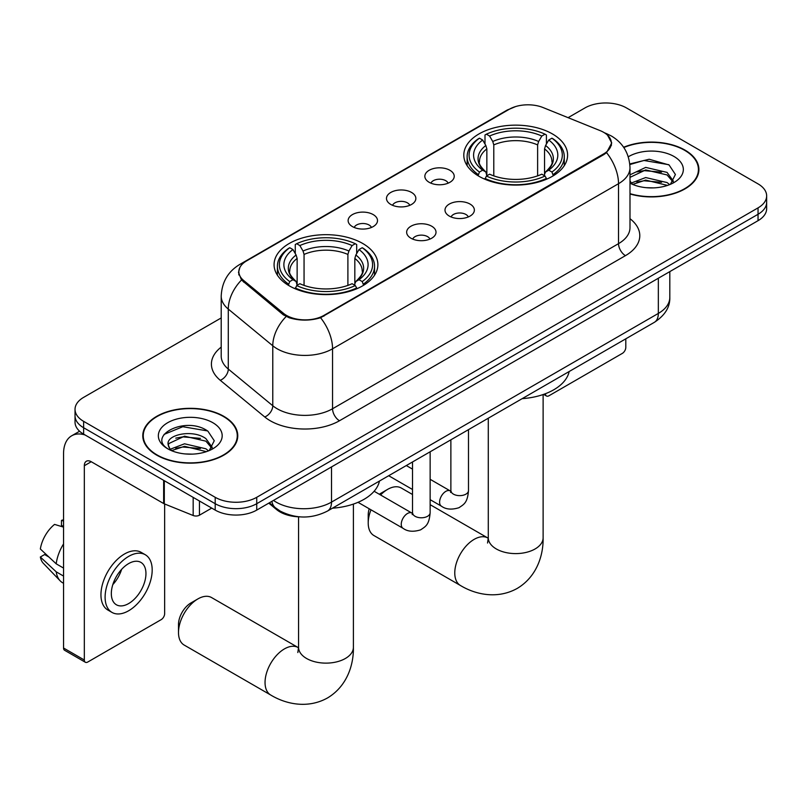 <?xml version="1.0" encoding="UTF-8"?>
<svg xmlns="http://www.w3.org/2000/svg" width="807" height="807" viewBox="0 0 807 807"><rect width="100%" height="100%" fill="white"/><g stroke="black" fill="none" stroke-linecap="round" stroke-linejoin="round"><path stroke-width="1.21" d="M362.676 243.452A51.9 29.96 0 0 0 306.115 236.955A51.9 29.96 0 0 0 274.077 264.646A51.9 29.96 0 0 0 289.279 285.829A51.9 29.96 0 0 0 345.84 292.326A51.9 29.96 0 0 0 377.878 264.646A51.9 29.96 0 0 0 362.676 243.452M552.402 133.922A51.9 29.96 0 0 0 495.841 127.425A51.9 29.96 0 0 0 463.803 155.105A51.9 29.96 0 0 0 479.005 176.299A51.9 29.96 0 0 0 535.566 182.796A51.9 29.96 0 0 0 567.603 155.105A51.9 29.96 0 0 0 552.402 133.922M429.153 182.291A14.687 8.484 180 0 1 426.237 179.89A14.687 8.484 180 0 1 431.099 169.349A14.687 8.484 180 0 1 449.923 170.297A14.687 8.484 180 0 1 452.838 179.89A14.687 8.484 180 0 1 429.153 182.291M448.137 183.169A8.816 5.084 0 0 0 445.767 180.697A8.816 5.084 0 0 0 437.081 179.406A8.816 5.084 0 0 0 430.938 183.169M390.79 204.443A14.687 8.484 180 0 1 387.874 202.043A14.687 8.484 180 0 1 392.737 191.501A14.687 8.484 180 0 1 411.56 192.449A14.687 8.484 180 0 1 414.475 202.043A14.687 8.484 180 0 1 390.79 204.443M409.774 205.321A8.816 5.084 0 0 0 407.404 202.839A8.816 5.084 0 0 0 398.729 201.548A8.816 5.084 0 0 0 392.575 205.321M352.427 226.585A14.687 8.484 180 0 1 349.512 224.185A14.687 8.484 180 0 1 354.384 213.643A14.687 8.484 180 0 1 373.207 214.591A14.687 8.484 180 0 1 376.123 224.185A14.687 8.484 180 0 1 352.427 226.585M371.412 227.463A8.816 5.084 0 0 0 369.051 224.992A8.816 5.084 0 0 0 360.366 223.7A8.816 5.084 0 0 0 354.223 227.463M449.297 216.074A14.687 8.484 180 0 1 446.382 213.673A14.687 8.484 180 0 1 451.254 203.132A14.687 8.484 180 0 1 470.067 204.08A14.687 8.484 180 0 1 472.983 213.673A14.687 8.484 180 0 1 449.297 216.074M468.282 216.952A8.816 5.084 0 0 0 465.921 214.47A8.816 5.084 0 0 0 457.236 213.179A8.816 5.084 0 0 0 451.093 216.952M410.934 238.216A14.687 8.484 180 0 1 408.029 235.815A14.687 8.484 180 0 1 412.891 225.284A14.687 8.484 180 0 1 431.715 226.222A14.687 8.484 180 0 1 434.63 235.815A14.687 8.484 180 0 1 410.934 238.216M429.919 239.094A8.816 5.084 0 0 0 427.559 236.622A8.816 5.084 0 0 0 418.873 235.331A8.816 5.084 0 0 0 412.73 239.094M600.105 130.613A26.439 15.262 180 0 1 603.636 132.318A26.439 15.262 180 0 1 611.383 143.111A26.439 15.262 180 0 1 603.636 153.905L323.9 315.416A26.439 15.262 180 0 1 283.55 313.378L243.623 280.453A26.439 15.262 180 0 1 238.842 271.697A26.439 15.262 180 0 1 246.589 260.903L509.237 109.278A26.439 15.262 180 0 1 543.091 107.563L600.105 130.613M299.77 516.853A29.375 16.957 180 0 1 276.66 509.631L268.792 503.144M629.995 193.973A47.492 27.418 0 0 0 698.902 169.5A47.492 27.418 0 0 0 684.992 150.112A47.492 27.418 0 0 0 623.64 147.257M223.852 416.351A47.492 27.418 0 0 0 172.093 410.41A47.492 27.418 0 0 0 142.778 435.74A47.492 27.418 0 0 0 156.689 455.128A47.492 27.418 0 0 0 208.438 461.069A47.492 27.418 0 0 0 237.762 435.74A47.492 27.418 0 0 0 223.852 416.351M143.263 438.211A47.492 27.418 0 0 0 143.101 438.937M607.59 135.243L611.726 142.96L606.551 152.634L603.979 154.5L320.581 317.736C310.1 320.893 299.619 320.893 289.138 317.736L283.207 314.73L241.505 280.009L238.499 272.393L239.85 267.531M221.209 317.938L83.635 397.367A29.375 16.957 0 0 0 75.031 409.361L75.031 422.152A29.375 16.957 0 0 0 83.635 434.146L215.197 510.095L215.197 503.699A29.375 16.957 0 0 0 256.737 503.699L758.045 214.279A29.375 16.957 0 0 0 766.65 202.285A29.375 16.957 0 0 1 758.045 214.279L256.737 503.699A29.375 16.957 0 0 1 215.197 503.699L83.635 427.75L215.197 503.699L215.197 497.304A29.375 16.957 0 0 0 256.737 497.304L758.045 207.873A29.375 16.957 0 0 0 766.65 195.889A29.375 16.957 0 0 0 758.045 183.895L626.484 107.936A29.375 16.957 0 0 0 584.944 107.936L568.088 117.671M75.031 415.756A29.375 16.957 0 0 0 83.635 427.75A29.375 16.957 0 0 1 75.031 415.756M75.031 409.361A29.375 16.957 0 0 0 83.635 421.355L215.197 497.304M237.44 438.937A47.492 27.418 0 0 0 237.268 438.211M698.58 172.698A47.492 27.418 0 0 0 698.418 171.972M215.197 510.095A29.375 16.957 0 0 0 256.737 510.095L758.045 220.674A29.375 16.957 0 0 0 766.65 208.68L766.65 195.889M629.995 193.66A46.998 27.135 0 0 0 698.418 169.5A46.998 27.135 0 0 0 684.649 150.314A46.998 27.135 0 0 0 623.821 147.53M646.104 187.678L653.488 187.89M631.437 182.987L645.691 177.55L667.066 182.553L669.649 184.632M632.749 184.359L645.691 180.092L667.53 185.408M629.995 180.718A22.132 12.781 0 0 0 632.94 184.531M629.995 174.826L645.691 167.402L667.066 172.395L673.421 181.182M629.995 177.358L645.691 169.934L667.066 174.937L672.917 181.837M629.995 183.169A31.927 18.43 0 0 0 673.986 182.533A31.927 18.43 0 0 0 673.986 156.467A31.927 18.43 0 0 0 628.3 156.79M670.405 184.319L675.409 174.494L669.084 164.961L649.181 159.251L629.803 163.942M631.659 183.976L629.995 182.211M629.853 164.547L643.946 160.472L668.65 164.678M636.905 171.901L643.946 170.63L661.579 172.143M636.905 182.059L643.946 180.778L661.579 182.291M545.401 393.725L545.471 393.766A4.892 2.825 120 0 0 546.49 396.015A4.892 2.825 120 0 0 548.942 395.773L622.328 353.395A4.892 2.825 120 0 0 625.798 347.393L625.798 338.829M157.032 454.926A46.998 27.135 0 0 0 208.256 460.817A46.998 27.135 0 0 0 237.268 435.74A46.998 27.135 0 0 0 223.499 416.553A46.998 27.135 0 0 0 172.284 410.672A46.998 27.135 0 0 0 143.263 435.74A46.998 27.135 0 0 0 157.032 454.926M184.964 453.917L192.338 454.129M170.287 449.227L184.541 443.8L205.916 448.793L208.499 450.871M171.598 450.599L184.541 446.332L206.38 451.648M170.509 450.215L168.219 444.859A22.132 12.781 0 0 0 171.79 450.77M212.271 447.421L205.916 438.645C192.631 428.729 165.304 434.842 168.219 444.859L168.138 443.88M168.28 445.171L168.895 443.517L184.541 436.183L205.916 441.177L211.767 448.077M209.255 450.558L214.259 440.733L207.934 431.2C185.539 415.101 145.734 436.315 168.724 449.328L168.834 449.398M212.836 422.707A31.927 18.43 0 0 0 167.695 422.707A31.927 18.43 0 0 0 167.695 448.773A31.927 18.43 0 0 0 212.836 448.773A31.927 18.43 0 0 0 212.836 422.707M164.053 434.408L182.796 426.711L207.5 430.918M175.765 438.14L182.796 436.869L200.439 438.383M175.765 448.299L182.796 447.017L200.439 448.531M370.998 509.812A27.418 15.827 120 0 0 368.214 522.976L368.214 514.977A17.623 10.178 -60 0 1 369.213 508.773M379.32 494.257A17.623 10.178 -60 0 1 380.682 493.39L387.602 489.395A27.418 15.827 120 0 0 380.571 494.984M368.214 522.976A27.418 15.827 120 0 0 373.893 535.525L460.444 585.499A27.418 15.827 -60 0 1 456.248 563.528A27.418 15.827 -60 0 1 474.153 539.369A27.418 15.827 -60 0 1 487.862 538.007L488.275 538.239M478.067 175.744L479.459 172.032A46.614 26.913 0 0 1 479.459 138.189L482.667 140.035A42.105 24.311 0 0 0 482.667 170.186L485.834 171.982L486.853 175.765M486.853 174.221L486.853 148.902L485.834 145.492L482.667 140.035M484.997 144.05L484.997 134.981L486.389 134.184A46.614 26.913 0 0 1 545.018 134.184L541.81 136.04A42.105 24.311 0 0 0 489.587 136.04L492.754 141.487L493.783 144.907L493.783 175.865M537.623 175.865L537.623 144.907L538.642 141.487L541.81 136.04M522.179 398.648A53.857 31.09 0 0 0 569.167 371.523M484.997 178.438A48.571 28.043 0 0 0 546.41 178.438L545.018 176.027A46.614 26.913 0 0 1 486.389 176.027L484.997 179.265M546.41 179.265L546.41 178.438M479.459 138.189L478.067 138.975A48.571 28.043 0 0 0 467.132 156.709A48.571 28.043 0 0 0 478.067 174.433M545.018 134.184L546.41 134.981L546.41 144.05M486.389 176.027L489.587 174.181A42.105 24.311 0 0 0 541.81 174.181L545.018 176.027M482.667 170.186L479.459 172.032M489.587 136.04L486.389 134.184M485.834 145.492A37.667 21.749 0 0 0 485.834 171.982L486.006 172.103C480.659 166.928 478.48 163.407 479.469 161.561A36.234 20.921 0 0 1 486.853 148.902M553.33 174.433A48.571 28.043 0 0 0 564.275 156.709A48.571 28.043 0 0 0 553.33 138.975L551.938 138.189A46.614 26.913 0 0 1 551.938 172.032L553.33 175.744M551.938 172.032L548.74 170.186A42.105 24.311 0 0 0 548.74 140.035L551.938 138.189M548.74 140.035L545.572 145.492L544.543 148.902L544.543 174.221L545.572 171.982L548.74 170.186M544.543 148.902A36.234 20.921 0 0 1 551.927 161.561C552.916 163.428 550.737 166.938 545.391 172.103L545.572 171.982A37.667 21.749 0 0 0 545.572 145.492M544.543 175.765L544.543 174.221M412.508 494.499L401.311 488.033A27.418 15.827 120 0 0 387.602 489.395L380.682 493.39M178.498 632.506L178.498 624.517A17.623 10.178 -60 0 1 190.956 602.93L197.886 598.925A27.418 15.827 120 0 0 178.498 632.506A27.418 15.827 120 0 0 184.178 645.065L270.728 695.029A27.418 15.827 -60 0 1 266.522 673.058A27.418 15.827 -60 0 1 284.437 648.899A27.418 15.827 -60 0 1 298.146 647.537L298.56 647.779M288.351 285.275L289.743 281.572A46.614 26.913 0 0 1 289.743 247.719L292.951 249.565A42.105 24.311 0 0 0 292.951 279.716L296.108 281.512L297.137 285.295M297.137 283.751L297.137 258.442L296.108 255.022L292.951 249.565M295.271 253.58L295.271 244.521L296.663 243.724A46.614 26.913 0 0 1 355.292 243.724L352.094 245.57A42.105 24.311 0 0 0 299.871 245.57L303.039 251.027L304.057 254.437L304.057 285.396M347.898 285.396L347.898 254.437L348.927 251.027L352.094 245.57M332.454 508.188A53.857 31.09 0 0 0 379.451 481.053M295.271 287.968A48.571 28.043 0 0 0 356.684 287.968L355.292 285.567A46.614 26.913 0 0 1 296.663 285.567L295.271 288.795M356.684 288.795L356.684 287.968M289.743 247.719L288.351 248.516A48.571 28.043 0 0 0 277.406 266.239A48.571 28.043 0 0 0 288.351 283.973M355.292 243.724L356.684 244.521L356.684 253.58M296.663 285.567L299.871 283.711A42.105 24.311 0 0 0 352.094 283.711L355.292 285.567M292.951 279.716L289.743 281.572M299.871 245.57L296.663 243.724M296.108 255.022A37.667 21.749 0 0 0 296.108 281.512L296.29 281.633C290.934 276.458 288.755 272.948 289.753 271.091A36.234 20.921 0 0 1 297.137 258.442M363.614 283.973A48.571 28.043 0 0 0 374.549 266.239A48.571 28.043 0 0 0 363.614 248.516L362.222 247.719A46.614 26.913 0 0 1 362.222 281.572L363.614 285.275M362.222 281.572L359.014 279.716A42.105 24.311 0 0 0 359.014 249.565L362.222 247.719M359.014 249.565L355.847 255.022L354.828 258.442L354.828 283.751L355.847 281.512L359.014 279.716M354.828 258.442A36.234 20.921 0 0 1 362.212 271.091C363.2 272.958 361.022 276.468 355.675 281.633L355.847 281.512A37.667 21.749 0 0 0 355.847 255.022M354.828 285.295L354.828 283.751M298.146 647.537L211.595 597.573A27.418 15.827 120 0 0 197.886 598.925L190.956 602.93M199.44 501.006L199.44 515.199L211.737 508.097M85.098 434.983A39.17 22.616 -120 0 0 71.672 435.8A39.17 22.616 -120 0 0 63.551 453.736L63.551 648.021L84.331 660.015L84.331 465.72A9.795 5.649 60 0 1 86.359 461.241A9.795 5.649 60 0 1 91.252 461.725L163.65 503.528L163.65 480.336M84.331 660.015A4.892 2.825 120 0 0 85.34 662.254L64.57 650.26A4.892 2.825 -60 0 1 63.551 648.021M85.34 662.254A4.892 2.825 120 0 0 87.792 662.012L161.188 619.635A4.892 2.825 120 0 0 164.648 613.643L164.648 503.982M199.44 515.199A4.892 2.825 180 0 1 193.176 515.512L164.305 503.84A4.892 2.825 180 0 1 163.65 503.528M128.646 603.565A24.482 14.133 120 0 0 144.635 581.988A24.482 14.133 120 0 0 140.882 562.378A24.482 14.133 120 0 0 128.646 563.589A24.482 14.133 120 0 0 112.647 585.156A24.482 14.133 120 0 0 116.4 604.776A24.482 14.133 120 0 0 128.646 603.565M112.829 584.591A24.482 14.133 120 0 0 121.615 569.369M63.551 521.029L61.483 520.404L61.483 525.317L63.551 526.517M145.29 554.742L141.134 552.341A33.289 19.227 120 0 0 124.49 553.995A33.289 19.227 120 0 0 102.741 583.33A33.289 19.227 120 0 0 107.845 610.011L111.991 612.412A33.289 19.227 120 0 0 128.646 610.758A33.289 19.227 120 0 0 150.395 581.423A33.289 19.227 120 0 0 145.29 554.742A33.289 19.227 120 0 0 128.646 556.396A33.289 19.227 120 0 0 106.897 585.731A33.289 19.227 120 0 0 111.991 612.412M63.551 543.918A32.31 18.652 120 0 0 56.208 563.831L40.35 549.002A25.461 14.697 120 0 1 54.553 524.399L63.551 527.132M63.551 568.078L56.208 563.831M48.924 557.032L44.607 554.54L40.35 557.001L56.208 571.83L63.551 576.077M56.208 571.83A32.31 18.652 120 0 0 60.192 580.858A32.31 18.652 120 0 0 62.633 582.775L63.551 583.31M63.551 519.819A25.461 14.697 120 0 0 61.483 520.404M40.35 557.001A25.461 14.697 120 0 0 43.356 563.336L60.192 580.858M243.623 280.453L243.623 282.097M283.55 313.378L283.55 315.012M323.9 315.416L323.9 316.203M603.636 153.905L603.636 154.692M276.66 508.753L276.66 509.631M629.995 218.697A48.965 28.265 180 0 1 625.445 255.648L339.485 420.75A9.795 5.649 60 0 1 332.555 408.756L618.525 243.653A39.17 22.616 0 0 0 629.995 227.665L629.995 167.705A39.17 22.616 180 0 1 618.525 183.693A34.277 19.792 -120 0 0 606.551 152.634M339.485 420.75A48.965 28.265 180 0 1 270.244 420.75A48.965 28.265 180 0 1 264.757 416.977L220.271 380.299A48.965 28.265 180 0 1 221.209 347.121M277.164 408.756A39.17 22.616 0 0 0 332.555 408.756L332.555 348.795A39.17 22.616 180 0 1 277.164 348.795A39.17 22.616 180 0 1 272.776 345.769L228.29 309.091A39.17 22.616 180 0 1 221.209 296.119L221.209 356.089A39.17 22.616 0 0 0 228.29 369.061L272.776 405.739A39.17 22.616 0 0 0 277.164 408.756M629.995 167.705C629.329 153.612 623.145 143.061 611.424 136.02L606.481 133.609A34.277 16.049 112 0 0 605.018 133.185M320.581 317.736A34.277 19.792 60 0 1 332.555 348.795L618.525 183.693L618.525 243.653A9.795 5.649 60 0 0 625.445 255.648M243.472 263.082A34.277 19.792 -120 0 0 239.78 264.444C228.058 271.475 221.875 282.036 221.209 296.119M239.78 264.444L506.695 110.337A34.277 19.792 60 0 1 509.298 109.238M241.505 280.009A34.277 22.919 129.5 0 0 228.29 309.091L228.29 369.061A9.795 6.547 -50.5 0 1 220.271 380.299M286.132 316.546A34.277 22.919 129.5 0 0 272.776 345.769L272.776 405.739A9.795 6.547 -50.5 0 1 264.757 416.977M256.737 497.304L256.737 510.095M758.045 207.873L758.045 220.674M83.635 421.355L83.635 434.146M273.492 500.421A39.17 22.616 0 0 0 276.125 502.105A39.17 22.616 0 0 0 331.516 502.105L658.341 313.419A39.17 22.616 0 0 0 669.81 297.43C670.092 307.144 664.918 315.466 654.285 322.376L327.46 511.073A19.58 11.308 60 0 0 331.516 502.105L331.516 466.92M658.341 278.233L658.341 313.419A19.58 11.308 60 0 1 654.285 322.376M271.909 501.339A19.58 13.104 129.5 0 0 275.318 507.704L269.377 502.801M543.121 394.542L543.121 537.765A27.418 15.827 180 0 1 535.091 548.962A27.418 15.827 180 0 1 496.315 548.962A27.418 15.827 180 0 1 488.285 537.765L487.549 543.02M537.623 144.907A36.234 20.921 0 0 0 493.783 144.907M538.642 141.487A37.667 21.749 0 0 0 492.754 141.487M353.395 504.082L353.395 647.295A27.418 15.827 180 0 1 345.366 658.492A27.418 15.827 180 0 1 306.589 658.492A27.418 15.827 180 0 1 298.56 647.295L297.823 652.55M347.898 254.437A36.234 20.921 0 0 0 304.057 254.437M348.927 251.027A37.667 21.749 0 0 0 303.039 251.027M468.494 429.647L468.494 490.555A8.816 5.084 180 0 1 465.518 494.368A8.816 5.084 180 0 1 453.453 494.146A8.816 5.084 180 0 1 450.871 490.555L450.588 492.452L451.375 491.806M468.494 490.555C467.495 502.983 463.914 504.304 458.991 507.704C451.708 509.953 445.857 509.449 441.429 506.181A8.816 5.084 -60 0 1 440.077 499.119A8.816 5.084 -60 0 1 445.837 491.352A8.816 5.084 -60 0 1 446.231 491.14A8.816 5.084 -60 0 1 450.245 490.918L450.851 491.231M430.141 451.789L430.141 512.697A8.816 5.084 180 0 1 427.155 516.51A8.816 5.084 180 0 1 415.091 516.298A8.816 5.084 180 0 1 412.508 512.697L412.226 514.604L413.023 513.948M430.141 512.697C429.132 525.125 425.551 526.457 420.629 529.846C413.355 532.095 407.495 531.591 403.066 528.323A8.816 5.084 -60 0 1 401.725 521.261A8.816 5.084 -60 0 1 407.474 513.494A8.816 5.084 -60 0 1 407.868 513.282A8.816 5.084 -60 0 1 411.883 513.06L412.488 513.383M84.331 465.72L91.252 461.725M164.305 480.72L164.305 503.84M193.176 515.512L193.176 497.384M238.842 271.697L238.842 274.945M611.383 143.111L611.383 145.452M506.695 110.337L515.653 106.544M606.481 133.609L604.352 132.751M327.46 511.073C311.704 518.992 295.947 518.992 280.18 511.073L275.318 507.704M669.81 297.43L669.81 271.616M698.418 173.424L698.418 169.5M546.49 396.015L543.636 394.371M237.268 439.674L237.268 435.74M143.263 439.674L143.263 435.74M543.121 537.765C543.474 555.761 536.504 576.914 517.247 588.404C497.667 599.339 475.858 594.809 460.444 585.499M467.132 165.667L467.132 156.709M564.275 165.667L564.275 156.709M487.862 538.007L430.141 504.678M488.285 418.218L488.285 537.765M353.395 647.295C353.759 665.291 346.778 686.454 327.521 697.944C307.951 708.869 286.142 704.34 270.728 695.029M277.406 275.197L277.406 266.239M374.549 275.197L374.549 266.239M298.56 516.813L298.56 647.295M441.429 506.181L430.141 499.664M412.508 489.486L388.681 475.727M450.871 439.815L450.871 490.555M450.245 490.918L430.141 479.308M412.508 469.129L406.304 465.548M403.066 528.323L358.015 502.317M412.508 461.967L412.508 512.697M411.883 513.06L374.125 491.261M71.672 435.8L79.59 431.231"/></g></svg>

